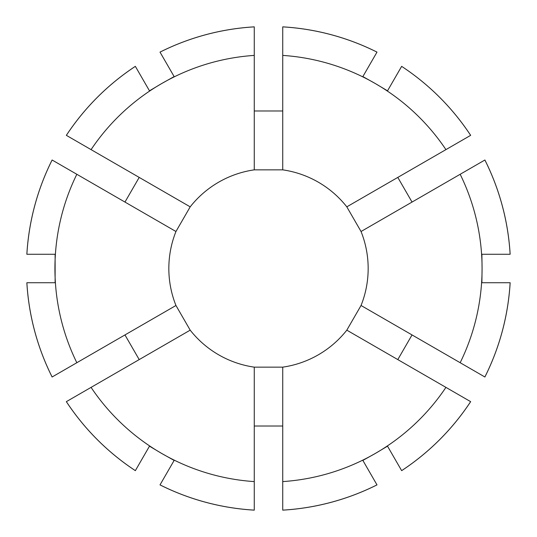 <?xml version="1.0" encoding="UTF-8"?>
<svg xmlns="http://www.w3.org/2000/svg" width="537" height="537" viewBox="0 0 537 537"><rect width="100%" height="100%" fill="white"/><g stroke="black" fill="none" stroke-linecap="round" stroke-linejoin="round"><path stroke-width="0.81" d="M175.955 231.507A99.667 99.667 0 0 0 175.955 305.493L190.192 330.154A99.667 99.667 0 0 0 254.263 367.147L282.737 367.147A99.667 99.667 0 0 0 346.808 330.154L361.045 305.493A99.667 99.667 0 0 0 361.045 231.507L346.808 206.846A99.667 99.667 0 0 0 282.737 169.853L254.263 169.853A99.667 99.667 0 0 0 190.192 206.846L175.955 231.507L52.109 160.006A242.066 242.066 0 0 0 26.85 254.263L55.116 254.263L55.116 282.737L26.87 282.737A242.053 242.053 0 0 0 52.123 376.987L52.109 376.994A242.066 242.066 0 0 1 26.85 282.737L26.87 282.737M282.737 169.853L282.737 55.405A213.572 213.572 0 0 1 375.289 83.537L387.519 90.827L401.649 66.36A242.066 242.066 0 0 1 470.654 135.344L346.808 206.846M397.796 177.411L412.04 202.066M484.877 160.013L484.891 160.006A242.066 242.066 0 0 1 510.15 254.263L481.884 254.263L482.072 268.5A213.572 213.572 0 0 1 460.169 362.717L484.891 376.994A242.066 242.066 0 0 0 510.15 282.737L481.884 282.737L482.072 268.5A213.572 213.572 0 0 0 460.169 174.283L484.877 160.013A242.053 242.053 0 0 1 510.13 254.263M412.04 334.934L397.796 359.589M470.64 401.649L470.654 401.656A242.066 242.066 0 0 1 401.656 470.654L387.519 446.173L375.289 453.463A213.572 213.572 0 0 1 282.737 481.595L282.737 510.15A242.066 242.066 0 0 0 376.994 484.891L362.864 460.417L375.289 453.463A213.572 213.572 0 0 0 445.932 387.378L470.64 401.649A242.053 242.053 0 0 1 401.649 470.64L401.649 470.64M282.737 426.022L254.263 426.022M254.263 510.13L254.263 510.15A242.066 242.066 0 0 1 160.006 484.891L174.136 460.417L161.711 453.463A213.572 213.572 0 0 1 91.068 387.378L66.346 401.656A242.066 242.066 0 0 0 135.344 470.654L149.481 446.173L161.711 453.463A213.572 213.572 0 0 0 254.263 481.595L254.263 510.13A242.053 242.053 0 0 1 160.013 484.877M139.204 359.589L124.96 334.934M175.955 305.493L52.123 376.987M76.831 362.717A213.572 213.572 0 0 1 76.831 174.283M124.96 202.066L139.204 177.411M66.36 135.351L66.346 135.344A242.066 242.066 0 0 1 135.344 66.346L149.481 90.827L161.711 83.537A213.572 213.572 0 0 1 254.263 55.405L254.263 26.85A242.066 242.066 0 0 0 160.006 52.109L174.136 76.583L161.711 83.537A213.572 213.572 0 0 0 91.068 149.622L66.36 135.351A242.053 242.053 0 0 1 135.351 66.36L149.481 90.827M282.737 55.405L282.737 26.87A242.053 242.053 0 0 1 376.987 52.123L362.864 76.583L375.289 83.537A213.572 213.572 0 0 1 445.932 149.622M282.737 26.87L282.737 26.85A242.066 242.066 0 0 1 376.994 52.109L376.987 52.123M254.263 110.978L282.737 110.978M361.045 231.507L460.169 174.283M361.045 305.493L460.169 362.717M254.263 169.853L254.263 55.405M190.192 206.846L91.068 149.622M346.808 330.154L445.932 387.378M282.737 367.147L282.737 481.595M510.13 282.737A242.053 242.053 0 0 1 484.877 376.987M401.649 66.36A242.053 242.053 0 0 1 470.64 135.351M160.013 52.123A242.053 242.053 0 0 1 254.263 26.87M52.123 160.013A242.053 242.053 0 0 0 26.87 254.263L55.116 254.263M282.737 510.13A242.053 242.053 0 0 0 376.987 484.877L362.864 460.417M190.192 330.154L91.068 387.378M254.263 367.147L254.263 481.595M135.344 470.654L135.351 470.64A242.053 242.053 0 0 1 66.36 401.649"/></g></svg>
